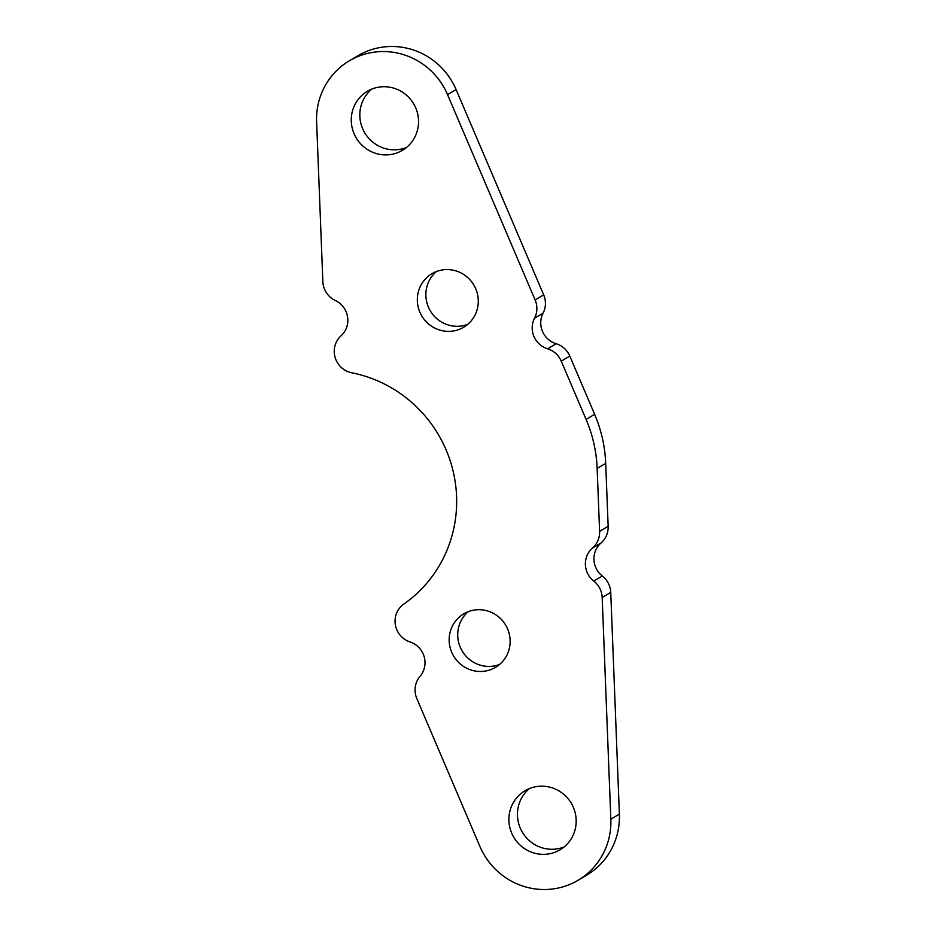 <?xml version="1.0" encoding="UTF-8"?>
<svg xmlns="http://www.w3.org/2000/svg" width="936" height="936" viewBox="0 0 936 936"><rect width="100%" height="100%" fill="white"/><g stroke="black" fill="none" stroke-linecap="round" stroke-linejoin="round"><path stroke-width="1.4" d="M593.787 581.08A21.458 20.873 59.4 0 1 592.488 548.028L601.052 542.962A21.458 20.873 -120.6 0 0 602.339 576.014L593.787 581.08A21.458 20.873 59.4 0 1 602.176 597.496L610.74 592.418L619.386 814.133A69.744 67.848 -120.6 0 1 586.638 875.207L578.074 880.273A69.744 67.848 -120.6 0 1 479.899 846.437L416.824 698.56A21.458 20.873 59.4 0 1 420.042 676.354A21.458 20.873 59.4 0 0 410.026 641.944A21.458 20.873 59.4 0 1 395.331 624.663A21.458 20.873 59.4 0 1 403.849 604.059A128.758 125.26 59.4 0 0 453.469 472.668A128.758 125.26 59.4 0 0 351.725 372.774A21.458 20.873 59.4 0 1 335.1 357.388A21.458 20.873 59.4 0 1 341.043 335.813A21.458 20.873 59.4 0 0 335.334 300.514A21.458 20.873 59.4 0 1 322.85 281.572L316.614 121.867A69.744 67.848 -120.6 0 1 349.362 60.793A69.744 67.848 -120.6 0 1 447.537 94.63L535.111 299.918A21.458 20.873 59.4 0 1 534.538 318.193L543.091 313.127A21.458 20.873 -120.6 0 0 543.676 294.852L456.101 89.563A69.744 67.848 -120.6 0 0 357.926 55.727L349.362 60.793M543.091 313.127A21.458 20.873 -120.6 0 0 556.148 343.734L547.595 348.8A21.458 20.873 59.4 0 1 534.538 318.193M601.052 542.962A21.458 20.873 -120.6 0 0 608.154 526.313L605.697 463.39A136.258 132.549 -120.6 0 0 594.641 414.332L569.79 356.066A21.458 20.873 -120.6 0 0 556.148 343.734M610.74 592.418A21.458 20.873 -120.6 0 0 602.339 576.014M499.555 664.466A31.122 30.268 59.4 0 1 495.015 665.8A31.122 30.268 59.4 0 1 460.992 648.812A31.122 30.268 59.4 0 1 468.281 611.653M467.719 324.347A31.122 30.268 59.4 0 1 463.18 325.681A31.122 30.268 59.4 0 1 429.156 308.693A31.122 30.268 59.4 0 1 436.445 271.534M406.481 147.49A34.34 33.404 59.4 0 1 400.994 149.14A34.34 33.404 59.4 0 1 363.332 130.162A34.34 33.404 59.4 0 1 371.885 89.06M564.115 846.94A34.34 33.404 59.4 0 1 558.616 848.601A34.34 33.404 59.4 0 1 520.954 829.612A34.34 33.404 59.4 0 1 529.519 788.51M547.595 348.8A21.458 20.873 59.4 0 1 561.237 361.132L569.79 356.066M608.154 526.313L599.602 531.379A21.458 20.873 59.4 0 1 592.488 548.028M599.602 531.379L597.145 468.456A136.258 132.549 -120.6 0 0 586.088 419.398L561.237 361.132M550.064 853.667A34.34 33.404 59.4 0 1 511.372 832.338A34.34 33.404 59.4 0 1 525.038 790.721A34.34 33.404 59.4 0 1 571.276 803.24A34.34 33.404 59.4 0 1 560.032 849.806A34.34 33.404 59.4 0 1 550.064 853.667M392.441 154.218A34.34 33.404 59.4 0 1 353.738 132.889A34.34 33.404 59.4 0 1 367.415 91.26A34.34 33.404 59.4 0 1 413.642 103.791A34.34 33.404 59.4 0 1 402.398 150.345A34.34 33.404 59.4 0 1 392.441 154.218M454.627 330.747A31.122 30.268 59.4 0 1 419.562 311.419A31.122 30.268 59.4 0 1 431.952 273.698A31.122 30.268 59.4 0 1 473.85 285.047A31.122 30.268 59.4 0 1 463.659 327.249A31.122 30.268 59.4 0 1 454.627 330.747M486.463 670.866A31.122 30.268 59.4 0 1 451.398 651.538A31.122 30.268 59.4 0 1 463.788 613.817A31.122 30.268 59.4 0 1 505.686 625.166A31.122 30.268 59.4 0 1 495.495 667.368A31.122 30.268 59.4 0 1 486.463 670.866M578.074 880.273A69.744 67.848 -120.6 0 0 610.834 819.199L602.176 597.496M543.676 294.852L535.111 299.918M605.697 463.39L597.145 468.456M456.101 89.563L447.537 94.63M594.641 414.332L586.088 419.398M619.386 814.133L610.834 819.199"/></g></svg>

